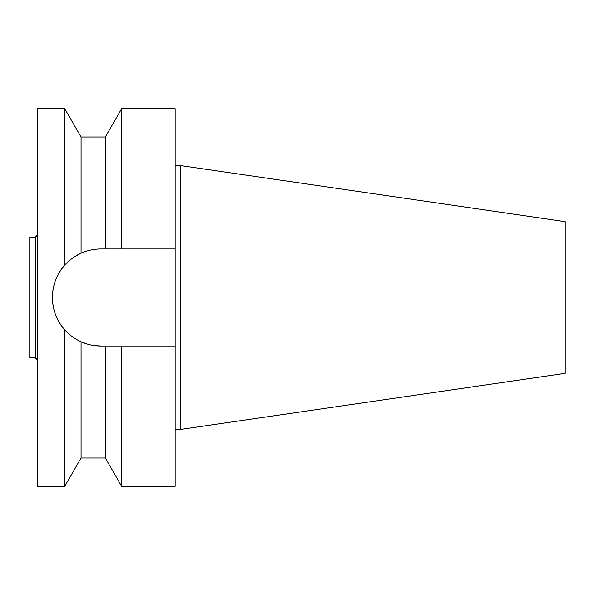 <?xml version="1.0" encoding="UTF-8"?>
<svg xmlns="http://www.w3.org/2000/svg" width="595" height="595" viewBox="0 0 595 595"><rect width="100%" height="100%" fill="white"/><g stroke="black" fill="none" stroke-linecap="round" stroke-linejoin="round"><path stroke-width="0.89" d="M29.75 237.078L29.75 357.922L35.417 357.922L35.417 237.078L29.75 237.078M37.306 235.189L35.417 237.078M37.306 359.811L35.417 357.922M75.297 256.296L81.084 253.217C74.405 256.341 68.953 260.327 64.729 265.192L64.729 108.677L37.306 108.677L37.306 486.323L64.729 486.323L64.729 329.808C69.377 334.985 74.829 338.979 81.084 341.783C87.465 344.609 94.084 346.03 100.934 346.03L94.203 345.561A48.53 48.53 0 0 0 100.934 346.03L110.737 346.03M69.652 334.598A48.53 48.53 0 0 0 87.51 344.133L81.084 341.783L81.084 458.001L64.729 486.323M116.189 346.03L175.146 346.03L121.655 346.03L121.655 486.323L175.146 486.323L175.146 248.97L105.308 248.97L105.308 136.999L81.084 136.999L81.084 253.217C87.465 250.391 94.084 248.97 100.934 248.97L105.308 248.97L100.934 248.97A48.53 48.53 0 0 0 94.203 249.439L94.546 249.394M105.308 136.999L121.655 108.677L121.655 248.97L116.189 248.97M121.655 248.97L175.146 248.97L175.146 108.677L121.655 108.677M81.084 458.001L105.308 458.001L105.308 346.03L113.407 346.03M58.734 273.544A48.53 48.53 0 0 1 64.729 265.192C48.247 283.161 48.507 312.197 64.729 329.808A48.53 48.53 0 0 1 58.801 321.575M52.65 292.666A48.53 48.53 0 0 1 53.044 289.691M54.405 283.726A48.53 48.53 0 0 1 54.718 282.714M64.729 265.192A48.53 48.53 0 0 1 87.51 250.867M65.926 331.103A48.53 48.53 0 0 1 64.729 329.808M54.777 312.479A48.53 48.53 0 0 1 52.68 302.602M121.655 346.03L105.308 346.03M180.806 165.611L565.25 221.675L565.25 373.325L180.806 429.389L180.806 165.611L175.146 165.611M180.806 429.389L175.146 429.389M81.084 136.999L64.729 108.677M105.308 458.001L121.655 486.323"/></g></svg>
